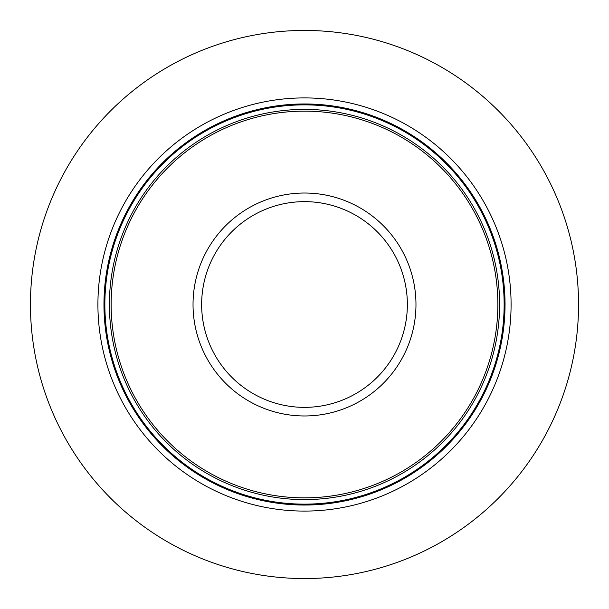 <?xml version="1.0" encoding="UTF-8"?>
<svg xmlns="http://www.w3.org/2000/svg" width="609" height="609" viewBox="0 0 609 609"><rect width="100%" height="100%" fill="white"/><g stroke="black" fill="none" stroke-linecap="round" stroke-linejoin="round"><path stroke-width="0.91" d="M578.55 304.5A274.05 274.05 0 0 1 304.5 578.55A274.05 274.05 0 0 1 30.45 304.5A274.05 274.05 0 0 1 304.5 30.45A274.05 274.05 0 0 1 578.55 304.5M511.088 304.5A206.588 206.588 0 0 0 304.5 97.912A206.588 206.588 0 0 0 97.912 304.5A206.588 206.588 0 0 0 304.5 511.088A206.588 206.588 0 0 0 511.088 304.5M497.858 304.5A193.357 193.357 0 0 1 304.5 497.858A193.357 193.357 0 0 1 111.142 304.5A193.357 193.357 0 0 1 304.5 111.142A193.357 193.357 0 0 1 497.858 304.5M505.036 304.5A200.536 200.536 0 0 0 304.5 103.964A200.536 200.536 0 0 0 103.964 304.5A200.536 200.536 0 0 0 304.5 505.036A200.536 200.536 0 0 0 505.036 304.5M504.138 304.5A199.638 199.638 0 0 1 304.5 504.138A199.638 199.638 0 0 1 104.862 304.5A199.638 199.638 0 0 1 304.5 104.862A199.638 199.638 0 0 1 504.138 304.5M499.601 304.5A195.101 195.101 0 0 0 304.5 109.399A195.101 195.101 0 0 0 109.399 304.5A195.101 195.101 0 0 0 304.5 499.601A195.101 195.101 0 0 0 499.601 304.5M415.97 304.5A111.47 111.47 0 0 0 304.5 193.03A111.47 111.47 0 0 0 193.03 304.5A111.47 111.47 0 0 0 304.5 415.97A111.47 111.47 0 0 0 415.97 304.5M407.36 304.5A102.86 102.86 0 0 1 304.5 407.36A102.86 102.86 0 0 1 201.64 304.5A102.86 102.86 0 0 1 304.5 201.64A102.86 102.86 0 0 1 407.36 304.5"/></g></svg>

